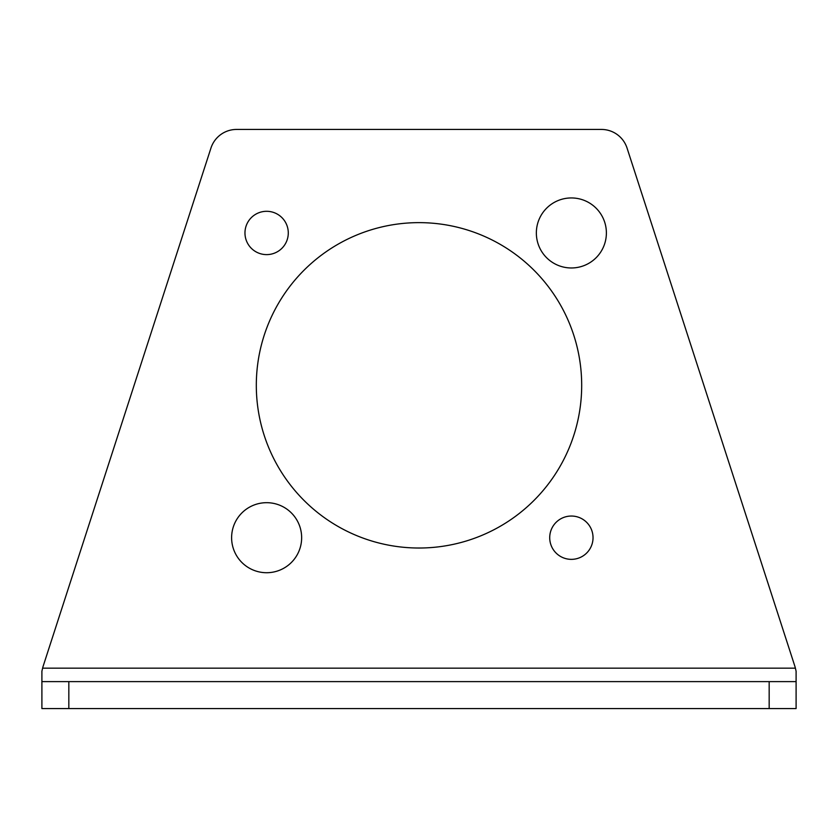 <?xml version="1.0" encoding="UTF-8"?>
<svg xmlns="http://www.w3.org/2000/svg" width="838" height="838" viewBox="0 0 838 838"><rect width="100%" height="100%" fill="white"/><g stroke="black" fill="none" stroke-linecap="round" stroke-linejoin="round"><path stroke-width="1.26" d="M419 222.636A162.687 162.687 0 0 0 256.313 385.333A162.687 162.687 0 0 0 419 548.021A162.687 162.687 0 0 0 581.687 385.333A162.687 162.687 0 0 0 419 222.636M571.369 516.04A21.652 21.652 0 0 0 549.718 537.703A21.652 21.652 0 0 0 571.369 559.355A21.652 21.652 0 0 0 593.032 537.703A21.652 21.652 0 0 0 571.369 516.04M266.631 211.302A21.652 21.652 0 0 0 244.968 232.964A21.652 21.652 0 0 0 266.631 254.616A21.652 21.652 0 0 0 288.282 232.964A21.652 21.652 0 0 0 266.631 211.302M266.631 502.685A35.018 35.018 0 0 0 231.613 537.703A35.018 35.018 0 0 0 266.631 572.721A35.018 35.018 0 0 0 301.649 537.703A35.018 35.018 0 0 0 266.631 502.685M571.369 197.946A35.018 35.018 0 0 0 536.351 232.964A35.018 35.018 0 0 0 571.369 267.971A35.018 35.018 0 0 0 606.387 232.964A35.018 35.018 0 0 0 571.369 197.946M43.209 666.021A26.931 26.931 0 0 0 42.612 668.158L795.388 668.158A26.931 26.931 0 0 0 794.791 666.021L627.054 148.075A26.931 26.931 0 0 0 601.433 129.44L236.567 129.44A26.931 26.931 0 0 0 210.946 148.075L43.209 666.021M68.831 681.619L68.831 708.56L41.9 708.56L41.9 681.619L796.1 681.619L796.1 708.56L769.169 708.56L769.169 681.619M68.831 708.56L769.169 708.56M41.9 681.619L41.9 671.207L42.612 668.158M795.388 668.158L796.1 671.207L796.1 708.56"/></g></svg>
